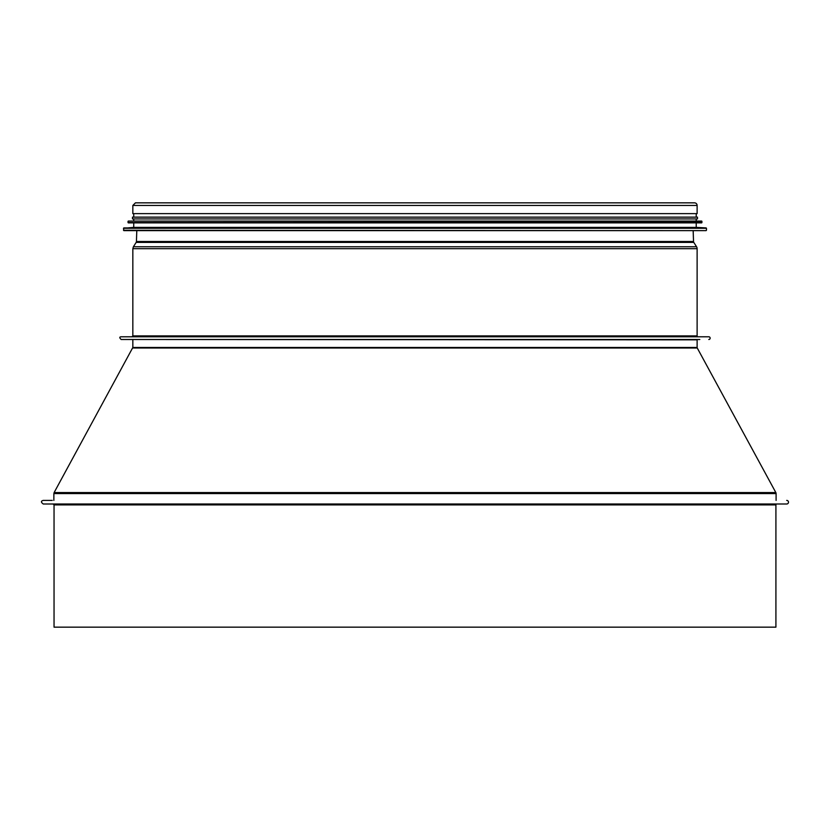<?xml version="1.0" encoding="UTF-8"?>
<svg xmlns="http://www.w3.org/2000/svg" width="830" height="830" viewBox="0 0 830 830"><rect width="100%" height="100%" fill="white"/><g stroke="black" fill="none" stroke-linecap="round" stroke-linejoin="round"><path stroke-width="1.25" d="M786.705 503.997A1.795 1.795 0 0 0 788.5 502.202A1.795 1.795 0 0 0 786.705 500.407A1.795 1.795 -90 0 1 788.5 502.202A1.795 1.795 -90 0 1 786.705 503.997L43.253 503.997C40.857 502.223 40.857 501.019 43.253 500.407L52.249 500.407M775.915 504.899A0.903 0.903 0 0 1 776.818 503.997A0.903 0.903 90 0 0 775.915 504.899L775.915 627.158L775.915 504.899L54.043 504.899L53.141 503.997M775.915 627.158L54.043 627.158L54.043 504.899M697.117 347.48L697.117 339.844L697.117 347.48A1.079 1.079 90 0 0 697.252 347.998A1.079 1.079 0 0 1 697.117 347.48L132.841 347.48L54.126 492.553L775.832 492.553L697.252 347.998L775.832 492.553A2.158 2.158 -90 0 1 776.091 493.58A2.158 2.158 0 0 0 775.832 492.553M776.091 500.407L776.091 493.58L776.091 500.407M130.144 339.491L121.149 339.491C119.375 337.789 119.375 336.887 121.149 336.793L708.81 336.793A1.349 1.349 0 0 1 710.158 338.142A1.349 1.349 0 0 1 708.81 339.491A1.349 1.349 -90 0 0 710.158 338.142A1.349 1.349 -90 0 0 708.81 336.793L698.02 336.793A0.903 0.903 90 0 1 697.117 335.891A0.903 0.903 0 0 0 698.02 336.793M697.117 248.689L697.117 335.891L697.117 248.689A3.6 3.6 -90 0 0 696.567 246.769A3.6 3.6 0 0 1 697.117 248.689L132.841 248.689L132.841 335.891L697.117 335.891M693.797 242.401L696.567 246.769L693.797 242.401A1.795 1.795 90 0 1 693.527 241.499A1.795 1.795 0 0 0 693.797 242.401L136.162 242.401L133.391 246.769L696.567 246.769M693.164 230.626L693.527 241.499L693.164 230.626M135.446 202.842L694.513 202.842A2.604 2.604 0 0 1 697.117 205.446A2.604 2.604 -90 0 0 694.513 202.842L135.446 202.842L132.841 205.446L697.117 205.446L697.117 213.632L697.117 205.446M132.841 205.446L132.841 213.632L697.117 213.632M121.149 339.491L699.815 339.491M123.826 227.908L706.133 227.908L696.225 227.389L133.734 227.389L123.494 228.271L123.846 230.626L693.88 230.626M133.734 227.389L133.734 222.886M127.986 221.423L128.339 222.886L701.62 222.886L701.973 221.423L128.308 221.06L701.973 221.423M128.308 221.06L701.651 221.06M133.734 220.552L133.734 218.933M697.48 218.933L697.48 217.138L132.478 217.138L132.478 218.933L697.48 218.933L696.225 218.933L696.225 220.552M133.734 217.138L133.734 213.632M697.117 339.844L132.779 339.491M697.252 347.998L132.707 347.998M776.091 493.58L53.867 493.58L54.126 492.553M136.162 242.401L136.431 241.499L693.527 241.499M123.494 230.263L706.112 230.626M123.494 228.271L706.465 228.271L706.465 230.263M127.986 222.533L701.973 222.533M132.841 339.844L132.841 347.48M53.867 493.58L53.867 500.407M132.841 335.891L131.939 336.793M133.391 246.769L132.841 248.689M136.794 230.626L136.431 241.499M696.225 227.389L696.225 222.886M696.225 217.138L696.225 213.632"/></g></svg>
